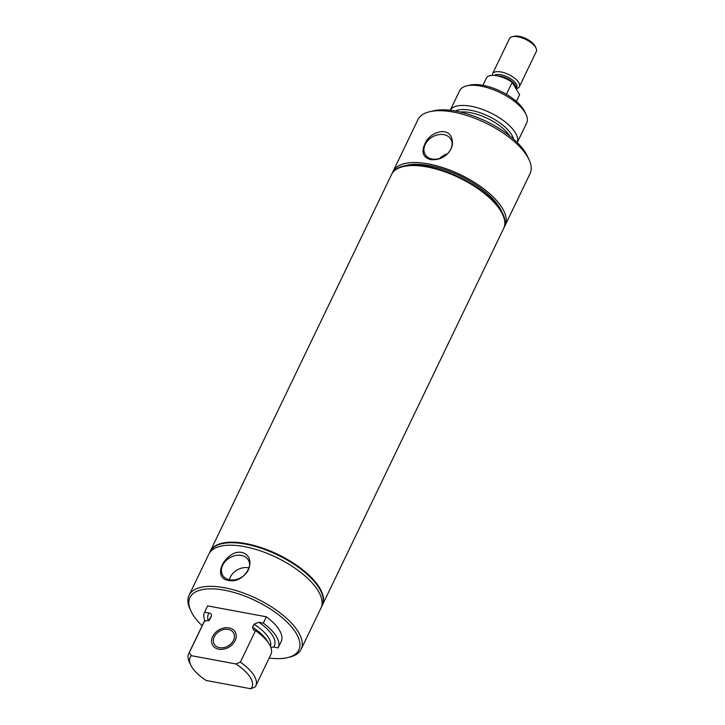 <?xml version="1.0" encoding="UTF-8"?>
<svg xmlns="http://www.w3.org/2000/svg" width="725" height="725" viewBox="0 0 725 725"><rect width="100%" height="100%" fill="white"/><g stroke="black" fill="none" stroke-linecap="round" stroke-linejoin="round"><path stroke-width="1.09" d="M506.394 94.341L512.185 82.297L519.589 94.694L516.363 101.409M512.185 82.297A18.596 7.875 -154.3 0 0 496.96 75.799A18.596 7.875 -154.3 0 0 486.665 77.566L482.932 85.314M516.019 88.704L516.544 88.586A14.881 6.298 -154.3 0 0 519.381 86.674A14.881 6.298 -154.3 0 0 514.795 78.336A14.881 6.298 -154.3 0 0 501.038 71.965A14.881 6.298 -154.3 0 0 492.565 73.769A14.881 6.298 -154.3 0 0 492.302 75.391M519.381 86.674L536.301 51.511A14.881 6.298 -154.3 0 0 536.02 48.113A14.881 6.298 -154.3 0 0 517.958 36.794A14.881 6.298 -154.3 0 0 512.321 36.703A14.881 6.298 -154.3 0 0 509.485 38.606L492.565 73.769M536.02 48.113L535.159 46.3A13.113 5.555 -154.3 0 0 519.236 36.332A13.113 5.555 -154.3 0 0 514.27 36.25L512.321 36.703M403.662 166.007L407.033 165.237A59.142 25.049 25.7 0 1 499.797 207.876A59.142 25.049 25.7 0 1 501.256 210.585L502.751 213.703A62.196 26.336 -154.3 0 0 501.22 210.848A62.196 26.336 -154.3 0 0 403.662 166.007A62.196 26.336 -154.3 0 0 391.817 173.973A62.196 26.336 -154.3 0 0 391.727 174.172M504.437 226.644A62.196 26.336 -154.3 0 0 505.117 225.43A62.196 26.336 -154.3 0 0 502.416 208.356A62.196 26.336 -154.3 0 0 444.271 168.1A62.196 26.336 -154.3 0 0 393.022 171.481A62.196 26.336 -154.3 0 0 392.497 172.767M505.117 225.43L530.066 173.592A62.196 26.336 -154.3 0 0 528.906 159.364A62.196 26.336 -154.3 0 0 527.365 156.518A62.196 26.336 -154.3 0 0 429.807 111.677A62.196 26.336 -154.3 0 0 417.972 119.643L393.022 171.481M450.986 149.087C452.654 145.517 452.926 141.982 451.793 138.493C448.195 125.778 428.856 132.53 424.787 144.23C421.116 152.141 423.028 157.271 430.523 159.627C439.595 160.343 446.419 156.827 450.986 149.087M425.185 144.474A14.935 11.392 149.2 0 1 438.272 134.723A14.935 11.392 149.2 0 1 451.022 139.553A14.935 11.392 149.2 0 1 450.805 149.223A14.935 11.392 149.2 0 1 438.244 158.866A14.935 11.392 149.2 0 1 425.403 154.86A14.935 11.392 149.2 0 1 425.185 144.474M439.64 158.494A13.92 10.621 149.2 0 1 447.47 153.818M503.694 228.384A62.196 26.336 -154.3 0 0 503.73 228.312A62.196 26.336 -154.3 0 0 501.029 211.238A62.196 26.336 -154.3 0 0 442.884 170.982A62.196 26.336 -154.3 0 0 391.636 174.363A62.196 26.336 -154.3 0 0 391.6 174.435M503.821 228.112A62.196 26.336 -154.3 0 0 503.911 227.922A62.196 26.336 -154.3 0 0 502.751 213.703M517.26 142.544L526.722 122.887A37.202 15.751 -154.3 0 0 526.024 114.378L524.583 111.369A34.247 14.5 -154.3 0 0 523.731 109.801A34.247 14.5 -154.3 0 0 470.017 85.106L466.764 85.858A37.202 15.751 -154.3 0 0 459.677 90.625L450.225 110.282A37.202 15.751 -154.3 0 1 481.255 108.986A37.202 15.751 -154.3 0 1 515.403 132.847A37.202 15.751 -154.3 0 1 517.242 142.526M526.024 114.378A37.202 15.751 -154.3 0 0 525.108 112.674A37.202 15.751 -154.3 0 0 466.764 85.858M528.906 159.364L527.157 155.721A58.625 24.831 -154.3 0 0 525.707 153.029A58.625 24.831 -154.3 0 0 433.749 110.771L429.807 111.677M229.028 627.886A13.068 9.96 -30.8 0 0 215.189 632.871A13.068 9.96 -30.8 0 0 212.679 645.25A13.068 9.96 -30.8 0 0 218.769 649.21A13.068 9.96 -30.8 0 0 232.607 644.217A13.068 9.96 -30.8 0 0 235.118 631.847A13.068 9.96 -30.8 0 0 229.028 627.886A13.068 9.96 149.2 0 1 235.118 631.847A13.068 9.96 149.2 0 1 232.607 644.217A13.068 9.96 149.2 0 1 218.769 649.21A13.068 9.96 149.2 0 1 212.679 645.25A13.068 9.96 149.2 0 1 215.189 632.871A13.068 9.96 149.2 0 1 229.028 627.886M219.503 647.679A11.192 8.537 -30.8 0 0 231.357 643.41A11.192 8.537 -30.8 0 0 233.504 632.807A11.192 8.537 -30.8 0 0 228.293 629.409A11.192 8.537 -30.8 0 0 216.44 633.686A11.192 8.537 -30.8 0 0 214.292 644.289A11.192 8.537 -30.8 0 0 219.503 647.679M322.226 605.429A62.196 26.336 -154.3 0 0 322.326 605.239A62.196 26.336 -154.3 0 0 303.186 570.385A62.196 26.336 -154.3 0 0 245.648 543.732A62.196 26.336 -154.3 0 0 210.232 551.29A62.196 26.336 -154.3 0 0 210.141 551.489M321.465 606.825A62.196 26.336 -154.3 0 0 322.136 605.629A62.196 26.336 -154.3 0 0 303.005 570.774A62.196 26.336 -154.3 0 0 245.458 544.112A62.196 26.336 -154.3 0 0 210.042 551.68A62.196 26.336 -154.3 0 0 209.525 552.948M269.174 658.028A60.411 25.583 -154.3 0 0 287.336 657.666L289.302 657.213A62.196 26.336 -154.3 0 0 301.147 649.247L320.948 608.094A62.196 26.336 -154.3 0 0 294.522 567.856A62.196 26.336 -154.3 0 0 228.801 545.218A62.196 26.336 -154.3 0 0 208.854 554.154L189.053 595.298A62.196 26.336 -154.3 0 0 190.213 609.526L191.083 611.347A60.411 25.583 -154.3 0 0 202.13 625.766M301.147 649.247A62.196 26.336 -154.3 0 0 282.007 614.392A62.196 26.336 -154.3 0 0 224.469 587.739A62.196 26.336 -154.3 0 0 208.99 586.371A62.196 26.336 -154.3 0 0 189.053 595.298M241.507 552.341C237.519 551.798 233.695 552.903 230.015 555.667C219.53 563.452 216.286 578.378 228.012 580.381C245.857 584.667 259.323 556.791 241.507 552.341M241.371 555.413A14.935 11.392 -30.8 0 0 225.366 561.313A14.935 11.392 -30.8 0 0 222.901 575.614A14.935 11.392 -30.8 0 0 229.635 579.792A14.935 11.392 -30.8 0 0 245.267 574.282A14.935 11.392 -30.8 0 0 248.53 560.316A14.935 11.392 -30.8 0 0 241.371 555.413M249.092 567.974A14.264 10.884 -30.8 0 0 248.158 567.766A14.264 10.884 -30.8 0 0 244.108 567.639A14.264 10.884 -30.8 0 0 229.39 579.746M287.336 657.666A60.411 25.583 -154.3 0 0 289.411 624.497A60.411 25.583 -154.3 0 0 224.36 590.186A60.411 25.583 -154.3 0 0 191.083 611.347M278.237 647.643L281.155 641.571A40.863 17.3 -154.3 0 0 281.218 641.453A40.863 17.3 -154.3 0 0 266.347 616.785L207.64 605.892A40.863 17.3 -154.3 0 0 207.577 606.009A40.863 17.3 -154.3 0 0 207.522 606.136M207.64 605.892L204.595 612.208L209.072 613.033C211.02 613.423 211.8 614.519 211.392 616.322L209.344 620.138L204.45 621.18L189.288 652.681L191.373 655.69L235.933 663.964L240.347 662.152L255.508 630.65L253.442 629.98L252.545 627.243L253.995 624.234L258.834 622.277L263.311 623.101L266.347 616.785M270.806 647.343L273.642 647.062L278.119 647.887A40.863 17.3 -154.3 0 0 278.173 647.769A40.863 17.3 -154.3 0 0 263.311 623.101M235.933 663.964A34.247 14.5 -154.3 0 1 250.741 688.75L255.146 686.947A37.202 15.751 -154.3 0 0 255.744 685.941L270.905 654.439A37.202 15.751 -154.3 0 0 255.508 630.65M255.744 685.941A37.202 15.751 -154.3 0 0 240.347 662.152M191.373 655.69A34.247 14.5 -154.3 0 0 190.838 665.206A34.247 14.5 -154.3 0 0 206.181 680.485L250.741 688.75M204.595 612.208A40.863 17.3 -154.3 0 0 204.541 612.326A40.863 17.3 -154.3 0 0 205.13 621.307M204.45 621.18A37.202 15.751 -154.3 0 0 203.861 622.177L188.699 653.678A37.202 15.751 -154.3 0 0 189.397 662.188L190.838 665.206M189.288 652.681A37.202 15.751 -154.3 0 0 188.699 653.678M210.268 551.208A62.196 26.336 25.7 0 1 210.304 551.136A62.196 26.336 25.7 0 1 245.73 543.569A62.196 26.336 25.7 0 1 303.267 570.222A62.196 26.336 25.7 0 1 322.398 605.076A62.196 26.336 25.7 0 1 322.362 605.158M210.304 551.136L391.572 174.498A62.196 26.336 25.7 0 1 403.408 166.532A62.196 26.336 25.7 0 1 426.989 166.94A62.196 26.336 25.7 0 1 502.498 214.228A62.196 26.336 25.7 0 1 503.657 228.448L322.398 605.076M515.729 88.214A12.262 5.193 -154.3 0 0 513.363 82.786A12.262 5.193 -154.3 0 0 500.549 76.225A12.262 5.193 -154.3 0 0 497.74 75.953M515.865 88.45A12.842 5.438 -154.3 0 0 514.333 81.626A12.842 5.438 -154.3 0 0 500.912 74.757A12.842 5.438 -154.3 0 0 494.305 75.445M513.581 139.1A34.311 14.527 -154.3 0 0 511.741 134.832A34.311 14.527 -154.3 0 0 462.405 109.557A34.311 14.527 -154.3 0 0 455.2 111.007M509.684 135.856A33.404 14.147 -154.3 0 0 462.052 111.904A33.404 14.147 -154.3 0 0 460.176 112.022M273.642 647.062A36.603 15.506 -154.3 0 0 258.834 622.277M270.461 646.473A33.395 14.137 -154.3 0 0 253.995 624.234M267.951 642.214A33.395 14.137 -154.3 0 0 252.545 627.243M209.072 613.033A36.603 15.506 -154.3 0 0 208.347 620.827M211.392 616.322A33.395 14.137 -154.3 0 0 210.005 618.189L208.891 620.509M209.942 619.34A33.395 14.137 -154.3 0 0 209.008 620.419M281.218 641.453L278.173 647.769M207.577 606.009L204.541 612.326"/></g></svg>
